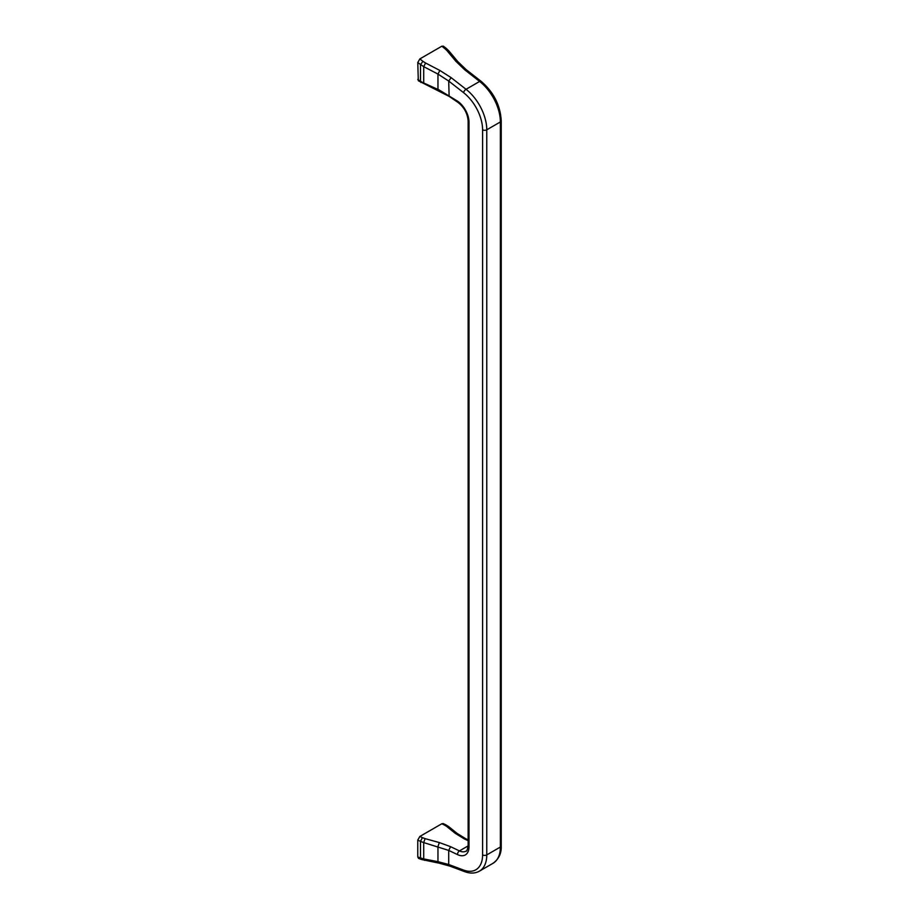<?xml version="1.0" encoding="UTF-8"?>
<svg xmlns="http://www.w3.org/2000/svg" width="919" height="919" viewBox="0 0 919 919"><rect width="100%" height="100%" fill="white"/><g stroke="black" fill="none" stroke-linecap="round" stroke-linejoin="round"><path stroke-width="1.38" d="M425.083 83.836L420.488 81.263L420.488 64.686L422.935 61.32L419.857 58.908L417.766 62.561L418.317 80.746L449.138 96.403L448.702 81.044L437.961 74.083L423.705 66.65L425.623 63.032L439.879 70.464L437.961 74.083L437.961 89.235L457.547 101.159A17.748 10.247 60 0 1 469 122.204A2.952 1.712 180 0 1 468.139 120.998C467.564 113.496 464.187 107.293 457.972 102.4L449.138 96.403M419.857 58.908L441.809 46.226L444.899 48.638L446.358 48.477L448.931 50.959L457.742 61.539L466.209 69.66L464.75 69.821L479.626 81.446A2.952 1.39 -52 0 1 481.085 81.286L466.209 69.66M446.358 48.477L443.395 46.168L441.809 46.226M417.766 62.561L423.705 66.65L423.705 82.986L439.339 90.085M438.96 863.125L421.545 859.506L420.488 857.944L423.705 858.932L423.705 842.597L420.488 841.367L422.395 837.657L425.083 838.633L423.705 842.597L448.702 850.408L448.702 864.515L437.961 861.666L439.879 862.803L438.96 863.125L449.759 866.077L448.702 864.515L463.59 870.075A32.533 18.782 -120 0 0 482.59 854.9L482.59 129.797A32.533 18.782 -120 0 0 463.59 92.67A2.952 1.39 -52 0 1 466.036 89.292L451.16 77.667L448.702 81.044L463.59 92.67M417.766 79.425L420.488 81.263L420.913 82.503M464.75 69.821L455.835 61.263L447.025 50.683L449.173 51.946M421.545 859.506L418.536 858.392L417.766 856.933L417.766 840.081L419.857 836.439L441.809 823.769L443.222 823.585L445.807 824.814L444.348 824.975L446.473 826.284L448.506 826.491L445.807 824.814M425.083 838.633L439.339 842.562L437.961 846.525L437.961 861.666L423.705 858.932L425.623 860.069L424.704 860.379M482.59 854.9A2.952 1.712 0 0 0 486.771 854.9A35.485 20.494 -120 0 1 479.431 871.143L493.021 863.297A35.485 20.494 -120 0 0 500.373 847.042L486.771 854.9L486.771 129.797A35.485 20.494 -120 0 0 466.036 89.292L479.626 81.446A35.485 20.494 -120 0 1 500.373 121.951L500.373 847.042A2.952 1.712 0 0 0 501.234 845.836L501.234 120.745C500.327 105.237 493.618 92.084 481.085 81.286M501.234 120.745A2.952 1.712 0 0 1 500.373 121.951L486.771 129.797A2.952 1.712 0 0 1 482.59 129.797M439.339 842.562L450.609 846.686L448.702 850.408L457.547 854.613A17.748 10.247 60 0 0 469 846.801L469 122.204M451.16 77.667L439.879 70.464M464.21 838.84L455.284 833.349L457.317 833.556L465.657 838.679L464.21 838.84L468.139 840.713M463.59 870.075A2.952 1.976 110.5 0 0 464.635 871.637L449.759 866.077M457.547 854.613A2.952 1.849 -64.5 0 1 459.454 850.902L450.609 846.686M422.935 61.32L425.623 63.032M457.547 101.159A2.952 1.551 124.2 0 0 457.972 102.4M469 846.801A2.952 1.712 180 0 1 468.139 845.595L468.139 120.998M447.025 50.683L444.899 48.638M455.835 61.263L457.984 62.526M417.766 856.933L420.488 857.944L420.488 841.367L417.766 840.081M422.395 837.657L419.857 836.439M468.139 845.595C467.38 849.834 466.645 851.695 465.933 851.155A14.784 8.535 60 0 1 459.454 850.902L468.127 845.894M455.284 833.349L446.473 826.284M441.809 823.769L444.348 824.975M457.317 833.556L448.506 826.491M465.657 838.679L468.139 839.863M479.431 871.143C475.192 873.521 470.264 873.682 464.635 871.637M493.021 863.297C498.845 859.081 501.579 853.257 501.234 845.836"/></g></svg>
